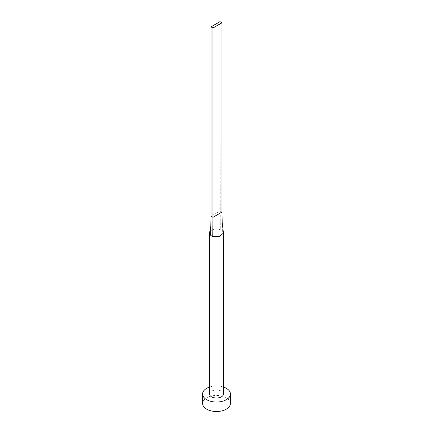 <?xml version="1.0" encoding="UTF-8"?>
<svg xmlns="http://www.w3.org/2000/svg" width="433" height="433" viewBox="0 0 433 433"><rect width="100%" height="100%" fill="white"/><g stroke="black" fill="none" stroke-linecap="round" stroke-linejoin="round"><path stroke-width="0.32" stroke-dasharray="2.17 1.62" d="M223.455 394.008A6.955 4.016 0 0 0 221.42 391.167A6.955 4.016 0 0 0 213.837 390.295A6.955 4.016 0 0 0 209.545 394.008M223.423 232.689L222.356 230.908A6.955 4.016 0 0 0 221.42 230.237A6.955 4.016 0 0 0 220.256 229.701A6.955 4.016 0 0 0 209.615 232.516M230.41 403.469A13.91 8.032 0 0 0 226.34 397.792A13.91 8.032 0 0 0 211.174 396.049A13.91 8.032 0 0 0 202.59 403.469M223.455 387.048A13.91 8.032 0 0 0 209.545 387.048M221.994 212.11L220.024 210.974L211.006 216.181M220.024 21.65L220.256 229.701M222.356 230.908L222.194 222.605"/><path stroke-width="0.65" d="M209.615 232.516A6.955 4.016 0 0 0 209.599 232.57A6.955 4.016 0 0 0 209.545 233.078A6.955 4.016 0 0 0 210.644 235.249A6.955 4.016 0 0 0 211.58 235.92A6.955 4.016 0 0 0 212.744 236.461L219.201 236.781L223.455 233.078L222.194 222.605L221.994 212.11L212.976 217.317L212.744 236.461M209.545 233.078L209.545 394.008A6.955 4.016 0 0 0 211.58 396.845A6.955 4.016 0 0 0 219.163 397.716A6.955 4.016 0 0 0 223.455 394.008L223.455 233.078M209.545 387.048A13.91 8.032 0 0 0 202.59 394.008A13.91 8.032 0 0 0 206.66 399.686A13.91 8.032 0 0 0 221.826 401.429A13.91 8.032 0 0 0 230.41 394.008A13.91 8.032 0 0 0 226.34 388.325A13.91 8.032 0 0 0 223.455 387.048M202.59 394.008L202.59 403.469A13.91 8.032 0 0 0 206.66 409.153A13.91 8.032 0 0 0 221.826 410.895A13.91 8.032 0 0 0 230.41 403.469L230.41 394.008M210.644 235.249L211.006 216.181L212.976 217.317L212.976 27.993L221.994 22.787L221.994 212.11M221.994 22.787L220.024 21.65L211.006 26.857L211.006 216.181M211.006 26.857L212.976 27.993M209.599 232.57L210.817 226.34"/></g></svg>
